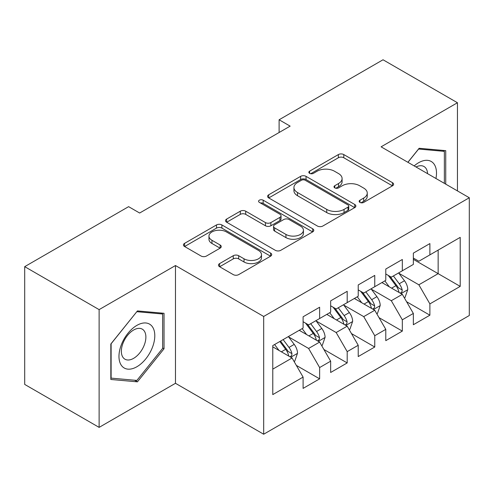 <?xml version="1.0" encoding="UTF-8"?>
<svg xmlns="http://www.w3.org/2000/svg" width="494" height="494" viewBox="0 0 494 494"><rect width="100%" height="100%" fill="white"/><g stroke="black" fill="none" stroke-linecap="round" stroke-linejoin="round"><path stroke-width="0.74" d="M359.953 202.41A2.68 1.544 0 0 0 363.738 202.41L392.483 185.812A3.829 2.211 0 0 0 393.607 184.25A3.829 2.211 0 0 0 392.483 182.687L343.787 154.573A3.829 2.211 0 0 0 338.371 154.573L309.627 171.165A2.68 1.544 0 0 0 308.843 172.258A2.68 1.544 0 0 0 309.627 173.351A2.68 1.544 0 0 0 313.412 173.351L317.136 171.208A12.245 7.07 0 0 1 334.45 171.208L338.507 173.548A12.245 7.07 0 0 1 342.095 178.55A12.245 7.07 0 0 1 338.507 183.546L334.79 185.695A2.68 1.544 0 0 0 334.006 186.788A2.68 1.544 0 0 0 334.79 187.881A2.68 1.544 0 0 0 338.575 187.881L342.299 185.732A12.245 7.07 0 0 1 359.613 185.732L363.67 188.078A12.245 7.07 0 0 1 367.258 193.074A12.245 7.07 0 0 1 363.67 198.075L359.953 200.218A2.68 1.544 0 0 0 359.163 201.311A2.68 1.544 0 0 0 359.953 202.41L359.953 200.218M219.602 263.598A3.829 2.211 0 0 0 218.478 265.161A3.829 2.211 0 0 0 219.602 266.723L233.261 274.615A3.829 2.211 0 0 0 238.676 274.615L270.601 256.182A3.829 2.211 0 0 0 271.719 254.62A3.829 2.211 0 0 0 270.601 253.058L221.899 224.943A3.829 2.211 0 0 0 216.489 224.943L184.565 243.369A3.829 2.211 0 0 0 183.441 244.931A3.829 2.211 0 0 0 184.565 246.494L201.064 256.022A3.829 2.211 0 0 0 206.48 256.022L220.139 248.136A3.829 2.211 0 0 0 221.263 246.574A3.829 2.211 0 0 0 220.139 245.012L211.957 240.288A10.238 5.909 0 0 1 208.962 236.107A10.238 5.909 0 0 1 215.279 230.649A10.238 5.909 0 0 1 226.431 231.933L258.492 250.439A10.238 5.909 0 0 1 261.493 254.62A10.238 5.909 0 0 1 255.17 260.079A10.238 5.909 0 0 1 244.017 258.794L238.676 255.713A3.829 2.211 0 0 0 233.261 255.713L219.602 263.598L219.602 266.723M99.121 309.621L99.121 427.384L175.475 383.301L175.475 265.537L99.121 309.621L24.7 266.655L128.613 206.659L139.641 213.025L290.139 126.137L279.11 119.77L279.11 132.503M175.475 265.537L263.679 316.463L469.3 197.748L469.3 315.512L263.679 434.226L263.679 316.463M457.45 190.906L457.45 102.74L381.096 146.823L469.3 197.748M457.45 102.74L383.029 59.774L279.11 119.77M317.407 226.036A3.829 2.211 0 0 0 322.817 226.036L354.741 207.603A3.829 2.211 0 0 0 355.865 206.041A3.829 2.211 0 0 0 354.741 204.479L306.039 176.358A3.829 2.211 0 0 0 300.63 176.358L268.705 194.79A3.829 2.211 0 0 0 267.587 196.353A3.829 2.211 0 0 0 268.705 197.915L317.407 226.036M260.443 202.985A2.68 1.544 0 0 1 263.16 203.367L263.16 200.181L312.671 228.765A3.829 2.211 0 0 1 313.789 230.328A3.829 2.211 0 0 1 312.671 231.89L280.746 250.322A3.829 2.211 0 0 1 275.337 250.322L226.635 222.207L226.635 219.083A3.829 2.211 0 0 0 225.511 220.645A3.829 2.211 0 0 0 226.635 222.207M226.635 219.083L240.3 211.191A3.829 2.211 0 0 1 245.709 211.191L265.457 222.596A3.829 2.211 0 0 0 270.873 222.596L279.931 217.366A3.829 2.211 0 0 0 281.055 215.804A3.829 2.211 0 0 0 279.931 214.242L259.369 202.367A2.68 1.544 0 0 1 258.584 201.274A2.68 1.544 0 0 1 260.239 199.848A2.68 1.544 0 0 1 263.16 200.181M438.153 250.1L460.204 237.373L429.885 254.879L429.885 243.579L413.348 253.126L413.348 264.426L402.32 270.792L402.32 259.492L385.783 269.039L385.783 280.339L374.755 286.705L374.755 275.405L358.218 284.952L358.218 296.252L347.196 302.618L347.196 291.318L330.653 300.865L330.653 312.165L319.63 318.531L319.63 307.231L303.094 316.784L303.094 328.078L272.774 345.584L272.774 394.601L303.094 377.095L292.065 357.996L272.774 346.856M460.204 237.373L460.204 286.384L429.885 303.89L418.856 284.797L398.874 273.256M406.593 301.741L429.885 315.191L429.885 303.89M429.885 315.191L413.348 324.737L413.348 313.443L402.32 319.803L391.297 300.71L371.309 289.169M379.028 317.654L402.32 331.104L402.32 319.803M402.32 331.104L385.783 340.65L385.783 329.356L374.755 335.716L363.732 316.623L343.75 305.082M351.469 333.574L374.755 347.016L374.755 335.716M374.755 347.016L358.218 356.569L358.218 345.269L347.196 351.635L336.167 332.536L316.185 321.001M323.903 349.486L347.196 362.929L347.196 351.635M347.196 362.929L330.653 372.482L330.653 361.182L319.63 367.548L308.602 348.449L288.62 336.914M296.338 365.399L319.63 378.842L319.63 367.548M319.63 378.842L303.094 388.395L303.094 377.095M303.094 321.718L308.602 324.898L319.63 318.531M272.774 369.135L292.065 357.996M330.653 305.798L336.167 308.985L347.196 302.618M308.602 348.449L319.63 342.083L299.234 330.307M330.653 361.182L319.63 342.083M358.218 289.885L363.732 293.072L374.755 286.705M336.167 332.536L347.196 326.17L326.793 314.394M358.218 345.269L347.196 326.17M385.783 273.972L391.297 277.159L402.32 270.792M363.732 316.623L374.755 310.257L354.359 298.481M385.783 329.356L374.755 310.257M413.348 258.059L418.856 261.24L429.885 254.879M391.297 300.71L402.32 294.344L381.924 282.568M413.348 313.443L402.32 294.344M24.7 266.655L24.7 384.418L99.121 427.384M175.475 383.301L263.679 434.226M413.348 259.331L438.153 273.657L438.153 250.106M418.856 284.797L438.153 273.657L460.204 286.384M445.736 184.138L445.736 150.651L419.134 148.28L407.877 162.285M164.033 348.758L164.033 313.289L137.437 310.917L110.835 344.003L110.835 379.472L137.437 381.843L164.033 348.758L162.656 347.961M361.021 202.787L363.67 201.256A12.245 7.07 0 0 0 367.258 196.26L367.258 193.074M342.095 178.55L342.095 181.73A12.245 7.07 0 0 1 338.507 186.726L335.858 188.257M392.434 185.843L343.787 157.753A3.829 2.211 0 0 0 338.371 157.753L310.695 173.734M354.692 207.628L306.039 179.544A3.829 2.211 0 0 0 300.63 179.544L268.755 197.946M347.98 207.134A2.68 1.544 0 0 0 348.764 206.041A2.68 1.544 0 0 0 347.98 204.948L305.23 180.267A2.68 1.544 0 0 0 301.445 180.267L297.518 182.533A12.245 7.07 0 0 0 293.936 187.529A12.245 7.07 0 0 0 297.518 192.53L326.738 209.4A12.245 7.07 0 0 0 344.052 209.4L347.98 207.134L347.98 210.314A2.68 1.544 0 0 0 348.764 209.221L348.764 206.041M293.936 187.529L293.936 190.715A12.245 7.07 0 0 0 297.518 195.71L297.518 192.53M347.98 210.314L344.052 212.581A12.245 7.07 0 0 1 326.738 212.581L297.518 195.71M226.684 222.238L240.3 214.377L240.3 211.191M281.055 215.804L281.055 218.984A3.829 2.211 0 0 1 279.931 220.546L270.873 225.777A3.829 2.211 0 0 1 265.457 225.777L245.709 214.377A3.829 2.211 0 0 0 240.3 214.377M263.16 203.367L312.622 231.921M285.952 234.428A10.238 5.909 0 0 0 297.11 235.712A10.238 5.909 0 0 0 303.427 230.253A10.238 5.909 0 0 0 300.426 226.073L289.132 219.552A3.829 2.211 0 0 0 283.723 219.552L274.658 224.782A3.829 2.211 0 0 0 273.54 226.345A3.829 2.211 0 0 0 274.658 227.907L285.952 234.428L285.952 237.614A10.238 5.909 0 0 0 297.11 238.892A10.238 5.909 0 0 0 303.427 233.434L303.427 230.253M273.54 226.345L273.54 229.531A3.829 2.211 0 0 0 274.658 231.093L274.658 227.907M285.952 237.614L274.658 231.093M261.493 254.62L261.493 257.8A10.238 5.909 0 0 1 255.17 263.259A10.238 5.909 0 0 1 244.017 261.981L238.676 258.893A3.829 2.211 0 0 0 233.261 258.893L219.651 266.754M208.962 236.107L208.962 239.294A10.238 5.909 0 0 0 211.957 243.468L211.957 240.288M220.089 248.167L211.957 243.468M270.551 256.207L221.899 228.123A3.829 2.211 0 0 0 216.489 228.123L184.614 246.525M134.627 380.226L137.437 381.843M404.358 297.876L405.024 297.493L407.778 289.54A10.331 5.965 -120 0 0 404.481 280.74L398.627 272.923M389.297 286.823L384.845 280.882M382.764 283.05L382.257 282.377M400.375 293.22L401.974 291.781L402.202 289.978A10.331 5.965 -120 0 0 399.245 283.766L393.391 275.948M390.044 276.436L397.281 286.088A5.261 3.038 60 0 1 398.232 287.687L402.202 289.978M388.228 275.386L395.935 285.674A10.331 5.965 60 0 1 398.893 291.886L399.103 292.485M376.799 313.789L377.459 313.406L380.213 305.453A10.331 5.965 -120 0 0 376.916 296.653L371.062 288.836M361.731 302.736L357.279 296.795M355.198 298.963L354.692 298.29M372.809 309.133L374.409 307.694L374.637 305.891A10.331 5.965 -120 0 0 371.679 299.679L365.826 291.861M362.485 292.349L369.716 302.001A5.261 3.038 60 0 1 370.673 303.6L374.637 305.891M360.663 291.299L368.37 301.587A10.331 5.965 60 0 1 371.327 307.799L371.537 308.398M349.233 329.702L349.894 329.319L352.648 321.366A10.331 5.965 -120 0 0 349.351 312.566L343.497 304.749M334.166 318.649L329.714 312.708M327.633 314.876L327.127 314.203M345.244 325.046L346.85 323.607L347.072 321.804A10.331 5.965 -120 0 0 344.114 315.592L338.26 307.774M334.92 308.262L342.151 317.914A5.261 3.038 60 0 1 343.108 319.513L347.072 321.804M333.104 307.212L340.811 317.5A10.331 5.965 60 0 1 343.768 323.712L343.972 324.311M435.949 178.488A25.336 14.629 120 0 0 434.096 164.125A25.336 14.629 120 0 0 414.176 165.922M427.563 173.653A17.346 10.016 120 0 0 425.945 168.324A17.346 10.016 120 0 0 423.994 166.521A17.346 10.016 120 0 0 416.028 166.991M418.529 149.034L444.353 151.362L444.353 183.342M442.649 150.38L444.353 151.362M407.933 162.316L418.585 149.065M121.37 365.362A25.336 14.629 120 0 0 145.841 358.805A25.336 14.629 120 0 0 152.399 326.762A25.336 14.629 120 0 0 127.927 333.32A25.336 14.629 120 0 0 121.37 365.362M123 357.397A17.346 10.016 120 0 0 124.951 359.2A17.346 10.016 120 0 0 141.086 351.104A17.346 10.016 120 0 0 144.242 330.968A17.346 10.016 120 0 0 142.297 329.158A17.346 10.016 120 0 0 126.155 337.254A17.346 10.016 120 0 0 123 357.397M136.881 311.702L162.656 314.005L162.656 348.363L136.881 380.423L111.113 378.126L111.113 343.762L136.832 311.671M160.945 313.017L162.656 314.005M321.668 345.615L322.329 345.238L325.089 337.279A10.331 5.965 -120 0 0 321.792 328.479L315.932 320.668M306.601 334.562L302.155 328.621M300.074 330.795L299.568 330.116M317.685 340.959L319.285 339.52L319.507 337.717A10.331 5.965 -120 0 0 316.555 331.505L310.695 323.687M307.354 324.175L314.585 333.833A5.261 3.038 60 0 1 315.543 335.426L319.507 337.717M305.539 323.125L313.245 333.413A10.331 5.965 60 0 1 316.203 339.625L316.413 340.224M294.109 361.534L294.77 361.151L297.524 353.191A10.331 5.965 -120 0 0 294.226 344.398L288.373 336.581M279.042 350.474L274.59 344.534M290.12 356.872L291.719 355.433L291.948 353.63A10.331 5.965 -120 0 0 288.99 347.418L283.136 339.6M280.549 341.095L287.026 349.746A5.261 3.038 60 0 1 287.977 351.345L291.948 353.63M279.826 341.515L285.68 349.326A10.331 5.965 60 0 1 288.638 355.544L288.848 356.137M363.67 201.256L363.67 198.075M334.79 187.881L334.79 185.695M338.507 186.726L338.507 183.546M309.627 173.351L309.627 171.165M338.371 157.753L338.371 154.573M343.787 157.753L343.787 154.573M392.483 185.812L392.483 182.687M268.705 197.915L268.705 194.79M300.63 179.544L300.63 176.358M306.039 179.544L306.039 176.358M354.741 207.603L354.741 204.479M326.738 212.581L326.738 209.4M344.052 212.581L344.052 209.4M245.709 214.377L245.709 211.191M265.457 225.777L265.457 222.596M270.873 225.777L270.873 222.596M279.931 220.546L279.931 217.366M312.671 231.89L312.671 228.765M233.261 258.893L233.261 255.713M238.676 258.893L238.676 255.713M244.017 261.981L244.017 258.794M220.139 248.136L220.139 245.012M184.565 246.494L184.565 243.369M216.489 228.123L216.489 224.943M221.899 228.123L221.899 224.943M270.601 256.182L270.601 253.058M401.023 293.597L407.711 289.737M399.245 283.766L404.481 280.74M391.619 288.163L395.935 285.674M373.464 309.51L380.145 305.65M371.679 299.679L376.916 296.653M364.059 304.082L368.37 301.587M345.899 325.423L352.58 321.563M344.114 315.592L349.351 312.566M336.494 319.995L340.811 317.5M318.334 341.335L325.021 337.476M316.555 331.505L321.792 328.479M308.929 335.908L313.245 333.413M290.768 357.248L297.456 353.389M288.99 347.418L294.226 344.398M281.364 351.821L285.68 349.326"/></g></svg>

